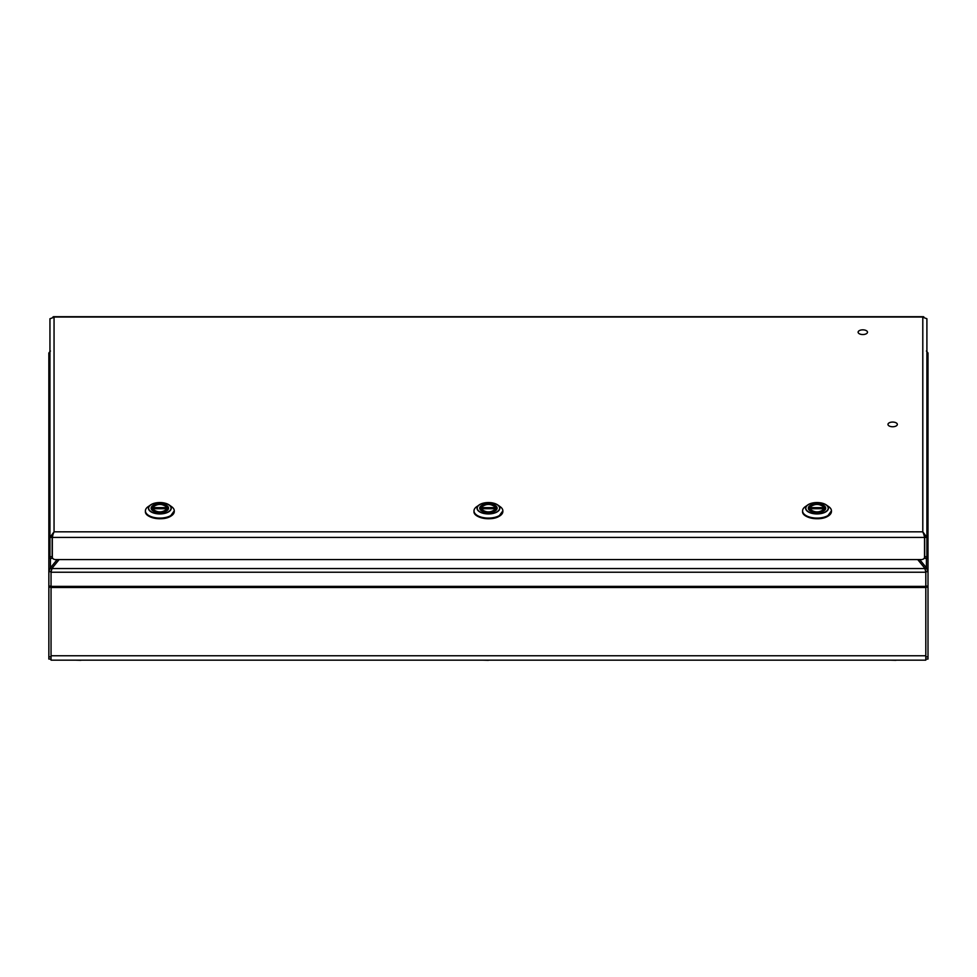 <?xml version="1.0" encoding="UTF-8"?>
<svg xmlns="http://www.w3.org/2000/svg" width="977" height="977" viewBox="0 0 977 977"><rect width="100%" height="100%" fill="white"/><g stroke="black" fill="none" stroke-linecap="round" stroke-linejoin="round"><path stroke-width="1.47" d="M51.048 571.142L51.83 569.286L51.048 571.692L51.048 587.495L925.805 587.495L925.805 571.692L925.024 569.286L925.805 571.142M51.83 568.529L925.024 568.529L925.805 572.241L51.048 572.241L51.83 568.529L59.133 559.577M925.024 568.529L917.721 559.577M51.048 587.495L51.048 655.762L925.805 655.762L925.805 660.159L51.048 660.159L51.048 655.762M925.805 587.495L925.805 655.762M925.805 571.692L928.003 571.692L928.003 659.06L925.805 659.06M926.428 351.024L928.003 353.002L928.003 571.692L926.428 567.832L919.699 559.577M926.428 558.368L926.428 567.832L925.146 569.151M51.708 569.151L50.425 567.832L48.85 571.692L51.048 571.692M51.048 659.06L48.85 659.06L48.85 353.002L50.425 351.024M50.425 558.368L50.425 567.832L57.154 559.577M49.949 532.441L49.949 527.275M926.904 527.275L926.904 532.441M926.904 556.719L926.904 558.368L924.706 558.368L924.706 556.719L926.904 556.719L926.904 537.435L924.706 537.435L923.912 534.859M924.706 556.719L924.706 537.435M52.367 536.007L54.053 531.83L49.949 537.435L49.949 318.746L54.053 317.244L54.053 531.83L922.801 531.83L922.801 317.244L926.904 318.746L926.904 537.435L922.801 531.83L924.486 536.007M52.331 557.659L52.331 537.435L924.523 537.435L924.523 557.659A3.297 2.858 180 0 1 921.409 559.577L55.445 559.577A3.297 2.858 180 0 1 52.331 557.659M52.941 534.859L52.147 537.435L52.147 558.368L49.949 558.368L49.949 537.435L52.147 537.435M923.924 317.012L52.929 317.012M924.071 535.384L924.523 536.153M52.782 535.384L52.331 537.435M52.331 536.874L52.331 536.153M862.801 334.537A4.69 2.345 180 0 1 858.111 332.192A4.69 2.345 180 0 1 862.801 329.847A4.69 2.345 0 0 1 867.491 332.192A4.69 2.345 0 0 1 862.801 334.537M928.003 412.196L928.003 402.817M482.272 511.252A8.695 4.348 0 0 0 491.761 512.192A8.695 4.348 0 0 0 497.122 508.174A8.695 4.348 0 0 0 494.582 505.097A8.695 4.348 0 0 0 485.093 504.156A8.695 4.348 0 0 0 479.731 508.174A8.695 4.348 0 0 0 482.272 511.252M498.636 515.978A14.435 7.218 0 0 0 502.862 510.873A14.435 7.218 0 0 0 500.212 506.709L497.72 504.95A11.394 5.691 180 0 1 496.475 512.266A11.394 5.691 180 0 1 481.087 512.595A11.394 5.691 180 0 1 479.133 504.95L479.133 504.95A11.394 5.691 180 0 1 480.379 504.217A11.394 5.691 180 0 1 497.72 504.95C492.396 502.031 486.619 501.787 480.391 504.205L476.642 506.709A14.435 7.218 0 0 0 473.992 510.873A14.435 7.218 0 0 0 482.907 517.541A14.435 7.218 0 0 0 498.636 515.978M480.073 508.321L480.879 507.625C485.911 503.387 490.942 503.387 495.974 507.625L496.78 508.321L496.78 509.383L495.974 508.724C490.942 512.962 485.911 512.962 480.879 508.724L480.073 509.408L480.879 507.625L495.974 507.625L496.78 508.321M480.879 508.724L495.974 508.724M153.694 511.252A8.695 4.348 0 0 0 163.171 512.192A8.695 4.348 0 0 0 168.545 508.174A8.695 4.348 0 0 0 165.992 505.097A8.695 4.348 0 0 0 156.515 504.156A8.695 4.348 0 0 0 151.142 508.174A8.695 4.348 0 0 0 153.694 511.252M170.047 515.978A14.435 7.218 0 0 0 174.272 510.873A14.435 7.218 0 0 0 171.634 506.709L169.143 504.95A11.394 5.691 180 0 1 167.897 512.266A11.394 5.691 180 0 1 152.497 512.595A11.394 5.691 180 0 1 150.543 504.95L150.543 504.95A11.394 5.691 180 0 1 151.789 504.217A11.394 5.691 180 0 1 169.143 504.95C163.806 502.031 158.03 501.787 151.801 504.205L148.052 506.709A14.435 7.218 0 0 0 145.414 510.873A14.435 7.218 0 0 0 154.317 517.541A14.435 7.218 0 0 0 170.047 515.978M151.484 508.321L152.302 507.625C157.321 503.387 162.353 503.387 167.385 507.625L168.203 508.321L168.203 509.383L167.385 508.724C162.353 512.962 157.321 512.962 152.302 508.724L151.484 509.408L152.302 507.625L167.385 507.625L168.203 508.321M152.302 508.724L167.385 508.724M810.861 511.252A8.695 4.348 0 0 0 820.338 512.192A8.695 4.348 0 0 0 825.712 508.174A8.695 4.348 0 0 0 823.159 505.097A8.695 4.348 0 0 0 813.682 504.156A8.695 4.348 0 0 0 808.309 508.174A8.695 4.348 0 0 0 810.861 511.252M827.214 515.978A14.435 7.218 0 0 0 831.439 510.873A14.435 7.218 0 0 0 828.801 506.709L826.31 504.95A11.394 5.691 180 0 1 825.064 512.266A11.394 5.691 180 0 1 809.664 512.595A11.394 5.691 180 0 1 807.71 504.95L807.71 504.95A11.394 5.691 180 0 1 808.956 504.217A11.394 5.691 180 0 1 826.31 504.95C820.973 502.031 815.197 501.787 808.968 504.205L805.219 506.709A14.435 7.218 0 0 0 802.581 510.873A14.435 7.218 0 0 0 811.484 517.541A14.435 7.218 0 0 0 827.214 515.978M808.651 508.321L809.469 507.625C814.488 503.387 819.52 503.387 824.551 507.625L825.37 508.321L825.37 509.383L824.551 508.724C819.532 512.962 814.5 512.962 809.469 508.724L808.651 509.408L809.469 507.625L824.551 507.625L825.37 508.321M809.469 508.724L824.551 508.724M80.908 660.159L86.611 660.159M80.908 660.305L75.192 660.159M895.946 660.159L901.661 660.159M895.946 660.305L890.242 660.159M488.427 660.159L494.142 660.159M488.427 660.305L482.711 660.159M928.003 557.44L928.003 548.06M892.648 426.754A4.69 2.345 180 0 1 887.971 424.409A4.69 2.345 180 0 1 892.648 422.064A4.69 2.345 0 0 1 897.338 424.409A4.69 2.345 0 0 1 892.648 426.754M51.048 586.395L925.805 586.395M928.003 587.189L925.805 587.189M925.805 656.862L928.003 656.862M928.003 586.09L925.805 586.09M48.85 586.09L51.048 586.09M48.85 587.189L51.048 587.189M51.048 656.862L48.85 656.862M52.147 556.719L49.949 556.719M480.501 504.217A11.211 5.606 180 0 1 496.353 504.217A11.211 5.606 180 0 1 496.353 512.131A11.211 5.606 180 0 1 480.501 512.131A11.211 5.606 180 0 1 480.501 504.217M502.85 511.179A14.435 7.218 180 0 1 502.862 511.472A14.435 7.218 180 0 1 498.636 516.577A14.435 7.218 180 0 1 482.907 518.14A14.435 7.218 180 0 1 473.992 511.472A14.435 7.218 180 0 1 474.004 511.179M500.163 515.673A14.325 7.157 180 0 1 498.636 516.589M502.862 510.873L498.6 516.638A14.325 7.157 180 0 1 476.691 515.673M151.923 504.217A11.211 5.606 180 0 1 167.763 504.217A11.211 5.606 180 0 1 167.763 512.131A11.211 5.606 180 0 1 151.923 512.131A11.211 5.606 180 0 1 151.923 504.217M174.26 511.179A14.435 7.218 180 0 1 174.272 511.472A14.435 7.218 180 0 1 170.047 516.577A14.435 7.218 180 0 1 154.317 518.14A14.435 7.218 180 0 1 145.414 511.472A14.435 7.218 180 0 1 145.426 511.179M171.586 515.673A14.325 7.157 180 0 1 170.047 516.589M174.272 510.873L170.022 516.638A14.325 7.157 180 0 1 148.101 515.673M809.09 504.217A11.211 5.606 180 0 1 824.93 504.217A11.211 5.606 180 0 1 824.93 512.131A11.211 5.606 180 0 1 809.09 512.131A11.211 5.606 180 0 1 809.09 504.217M831.427 511.179A14.435 7.218 180 0 1 831.439 511.472A14.435 7.218 180 0 1 827.214 516.577A14.435 7.218 180 0 1 811.484 518.14A14.435 7.218 180 0 1 802.581 511.472A14.435 7.218 180 0 1 802.593 511.179M828.752 515.673A14.325 7.157 180 0 1 827.214 516.589M827.14 516.638A14.325 7.157 180 0 1 805.268 515.673M923.436 316.695L53.417 316.695M498.6 516.638C490.32 521.242 473.308 517.7 473.992 511.472L473.992 510.873M480.098 508.199C480.037 506.526 482.345 505.256 487.01 504.388C492.701 504.437 495.95 505.695 496.756 508.187M170.022 516.638C161.73 521.242 144.73 517.7 145.414 511.472L145.414 510.873M151.508 508.199C151.459 506.526 153.755 505.256 158.433 504.388C164.112 504.437 167.372 505.695 168.178 508.187M831.439 510.873L827.189 516.638C818.897 521.242 801.897 517.7 802.581 511.472L802.581 510.873M808.675 508.199C808.626 506.526 810.934 505.256 815.6 504.388C821.278 504.437 824.539 505.695 825.345 508.187"/></g></svg>

